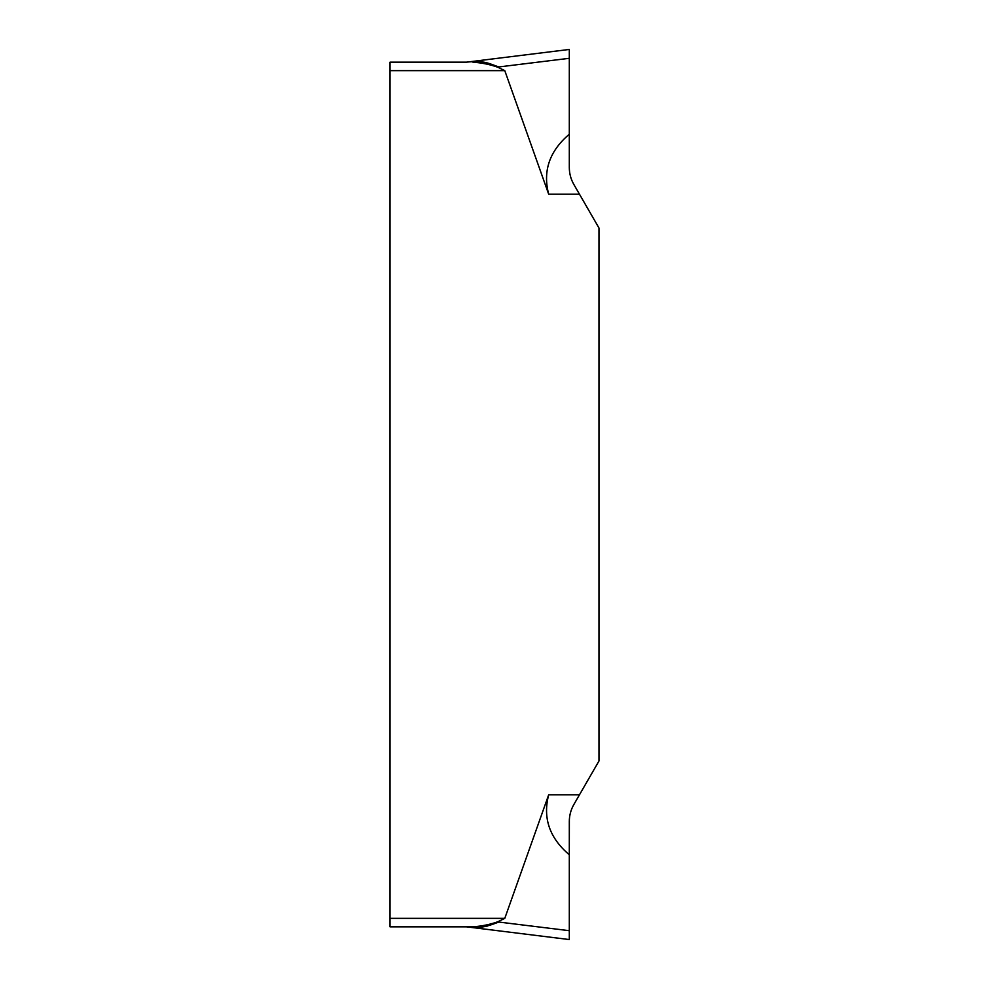 <?xml version="1.0" encoding="UTF-8"?>
<svg xmlns="http://www.w3.org/2000/svg" width="989" height="989" viewBox="0 0 989 989"><rect width="100%" height="100%" fill="white"/><g stroke="black" fill="none" stroke-linecap="round" stroke-linejoin="round"><path stroke-width="1.48" d="M466.412 926.829L569.305 939.55L569.305 854.78L569.305 930.698L498.913 922.057C491.533 924.53 482.076 929.4 466.4 926.829L390.025 926.829L390.025 62.171L466.4 62.171C485.203 60.106 489.196 63.852 498.913 66.943L497.937 67.289C490.198 64.52 481.853 62.814 472.89 62.171M598.975 228.002L598.975 760.998L573.855 804.527C570.851 809.781 569.343 815.431 569.305 821.476C569.343 815.431 570.851 809.781 573.855 804.527L598.975 760.998L598.975 228.002L579.48 194.215L598.975 228.002M569.305 930.698L569.305 854.78C549.488 837.955 542.615 817.952 548.685 794.785L504.786 918.361L497.924 921.711C490.371 924.443 482.014 926.149 472.89 926.829L390.025 926.829M579.48 194.215L573.855 184.473L579.48 194.215L548.685 194.215L504.786 70.639L390.025 70.639M491.236 923.541L490.408 923.788M478.317 926.557L466.4 926.829M569.305 821.476L569.305 854.78L569.367 819.424M486.155 926.396L487.181 926.149M548.685 194.215C542.615 171.048 549.488 151.045 569.305 134.22L569.305 167.524C569.343 173.57 570.851 179.219 573.855 184.473C570.851 179.219 569.343 173.57 569.305 167.524L569.305 49.45L569.305 134.22L569.305 49.45L466.412 62.171M569.305 49.45L569.305 58.302L498.913 66.943L499.161 67.611L497.937 67.289L504.786 70.639M390.025 62.171L465.745 62.171M478.416 62.455L476.068 62.258M548.685 794.785L579.48 794.785M390.025 918.361L504.786 918.361"/></g></svg>
